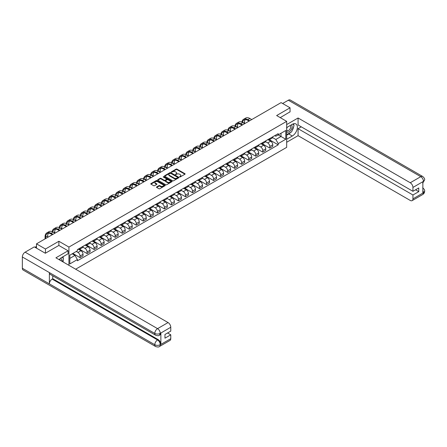 <?xml version="1.0" encoding="UTF-8"?>
<svg xmlns="http://www.w3.org/2000/svg" width="447" height="447" viewBox="0 0 447 447"><rect width="100%" height="100%" fill="white"/><g stroke="black" fill="none" stroke-linecap="round" stroke-linejoin="round"><path stroke-width="0.67" d="M179.616 176.934L180.236 176.934L184.935 174.218A0.626 0.363 0 0 0 184.935 173.71L176.978 169.117A0.626 0.363 0 0 0 176.09 169.117L171.397 171.827L171.397 172.184L172.62 171.832A2 1.157 0 0 1 175.453 171.832L176.112 172.218A2 1.157 0 0 1 176.699 173.034A2 1.157 0 0 1 176.112 173.849L175.509 174.559L176.733 174.207A2 1.157 0 0 1 179.565 174.207L180.225 174.593A2 1.157 0 0 1 180.811 175.408A2 1.157 0 0 1 180.225 176.224L179.616 176.934L179.616 176.576M156.679 186.935A0.626 0.363 0 0 0 156.679 187.444L158.914 188.735A0.626 0.363 0 0 0 159.797 188.735L165.016 185.723A0.626 0.363 0 0 0 165.016 185.209L157.059 180.616A0.626 0.363 0 0 0 156.171 180.616L150.957 183.628A0.626 0.363 0 0 0 150.957 184.136L153.651 185.695A0.626 0.363 0 0 0 154.539 185.695L156.768 184.404A0.626 0.363 0 0 0 156.768 183.896L155.433 183.125A1.671 0.967 0 0 1 154.941 182.443A1.671 0.967 0 0 1 155.975 181.549A1.671 0.967 0 0 1 157.797 181.756L163.038 184.784A1.671 0.967 0 0 1 163.529 185.466A1.671 0.967 0 0 1 162.496 186.36A1.671 0.967 0 0 1 160.674 186.148L159.797 185.645A0.626 0.363 0 0 0 158.914 185.645L156.679 186.935L156.679 187.444M68.927 247.068L58.881 241.268L45.46 249.018L36.492 243.844L281.096 102.62L290.058 107.8L276.637 115.549L286.678 121.349L68.927 247.068L68.927 265.322M172.665 180.795A0.626 0.363 0 0 0 173.548 180.795L178.766 177.783A0.626 0.363 0 0 0 178.766 177.269L170.81 172.676A0.626 0.363 0 0 0 169.927 172.676L164.708 175.688A0.626 0.363 0 0 0 164.708 176.196L172.665 180.795M163.356 177.029L163.803 177.09L163.803 176.571L171.894 181.242A0.626 0.363 0 0 1 171.894 181.75L166.675 184.762A0.626 0.363 0 0 1 165.792 184.762L157.83 180.169L157.83 179.66A0.626 0.363 0 0 0 157.83 180.169M157.83 179.66L160.065 178.37A0.626 0.363 0 0 1 160.948 178.37L164.178 180.23A0.626 0.363 0 0 0 165.06 180.23L166.541 179.376A0.626 0.363 0 0 0 166.541 178.867L163.183 176.928L163.803 176.571M75.638 269.2L286.678 147.354L286.678 121.349M45.46 249.018L45.46 253.181M36.492 243.844L36.492 248.158M290.058 111.957L290.058 107.8M269.787 138.514A2.928 1.693 60 0 1 269.183 139.827L272.156 138.112A2.928 1.693 -120 0 0 272.759 136.799M265.568 141.671L267.714 142.906A2.928 1.693 60 0 1 269.787 146.499L272.759 144.783A2.928 1.693 -120 0 0 270.686 141.191L268.563 139.961M272.759 144.783L272.759 146.365L269.787 148.086L262.333 143.783M269.183 139.827A2.928 1.693 60 0 1 267.736 139.699M269.787 146.499L269.787 148.086M262.763 142.571A2.928 1.693 60 0 1 262.154 143.884L265.127 142.168A2.928 1.693 -120 0 0 265.736 140.855M255.31 147.84L262.763 152.142L265.736 150.427L265.736 148.84A2.928 1.693 -120 0 0 263.663 145.247L261.534 144.018M262.154 143.884A2.928 1.693 60 0 1 260.713 143.755M258.539 145.728L260.69 146.962A2.928 1.693 60 0 1 262.763 150.555L262.763 152.142M255.734 146.627A2.928 1.693 60 0 1 255.125 147.94L258.098 146.225A2.928 1.693 -120 0 0 258.707 144.912M248.281 151.896L255.734 156.199L258.707 154.483L258.707 152.896A2.928 1.693 -120 0 0 256.634 149.304L254.505 148.08M255.125 147.94A2.928 1.693 60 0 1 253.684 147.812M251.516 149.784L253.661 151.025A2.928 1.693 60 0 1 255.734 154.612L255.734 156.199M248.705 150.684A2.928 1.693 60 0 1 248.102 151.997L251.074 150.281A2.928 1.693 -120 0 0 251.678 148.968M241.251 155.953L248.705 160.255L251.678 158.54L251.678 156.953A2.928 1.693 -120 0 0 249.605 153.36L247.482 152.136M248.102 151.997A2.928 1.693 60 0 1 246.655 151.868M244.487 153.841L246.632 155.081A2.928 1.693 60 0 1 248.705 158.668L248.705 160.255M241.682 154.74A2.928 1.693 60 0 1 241.073 156.059L244.045 154.338A2.928 1.693 -120 0 0 244.654 153.025M234.228 160.009L241.682 164.312L244.654 162.596L244.654 161.009A2.928 1.693 -120 0 0 242.581 157.422L240.452 156.193M241.073 156.059A2.928 1.693 60 0 1 239.631 155.925M237.458 157.897L239.609 159.138A2.928 1.693 60 0 1 241.682 162.725L241.682 164.312M234.653 158.797A2.928 1.693 60 0 1 234.044 160.115L237.016 158.4A2.928 1.693 -120 0 0 237.625 157.081M227.199 164.066L234.653 168.368L237.625 166.653L237.625 165.066A2.928 1.693 -120 0 0 235.552 161.479L233.423 160.249M234.044 160.115A2.928 1.693 60 0 1 232.602 159.981M230.434 161.954L232.58 163.194A2.928 1.693 60 0 1 234.653 166.781L234.653 168.368M227.624 162.853A2.928 1.693 60 0 1 227.02 164.172L229.993 162.457A2.928 1.693 -120 0 0 230.596 161.138M220.17 168.122L227.624 172.425L230.596 170.709L230.596 169.122A2.928 1.693 -120 0 0 228.523 165.535L226.4 164.306M227.02 164.172A2.928 1.693 60 0 1 225.573 164.038M223.405 166.01L225.551 167.251A2.928 1.693 60 0 1 227.624 170.838L227.624 172.425M220.6 166.91A2.928 1.693 60 0 1 219.991 168.228L222.964 166.513A2.928 1.693 -120 0 0 223.573 165.194M213.146 172.179L220.6 176.481L223.573 174.766L223.573 173.179A2.928 1.693 -120 0 0 221.5 169.592L219.371 168.363M219.991 168.228A2.928 1.693 60 0 1 218.549 168.094M216.376 170.067L218.527 171.307A2.928 1.693 60 0 1 220.6 174.894L220.6 176.481M213.571 170.972A2.928 1.693 60 0 1 212.962 172.285L215.935 170.57A2.928 1.693 -120 0 0 216.544 169.251M206.117 176.235L213.571 180.538L216.544 178.822L216.544 177.235A2.928 1.693 -120 0 0 214.471 173.648L212.342 172.419M212.962 172.285A2.928 1.693 60 0 1 211.52 172.151M209.352 174.123L211.498 175.364A2.928 1.693 60 0 1 213.571 178.956L213.571 180.538M206.542 175.028A2.928 1.693 60 0 1 205.938 176.341L208.911 174.626A2.928 1.693 -120 0 0 209.514 173.313M199.088 180.292L206.542 184.6L209.514 182.879L209.514 181.292A2.928 1.693 -120 0 0 207.447 177.705L205.318 176.476M205.938 176.341A2.928 1.693 60 0 1 204.491 176.207M202.323 178.18L204.469 179.42A2.928 1.693 60 0 1 206.542 183.013L206.542 184.6M199.518 179.085A2.928 1.693 60 0 1 198.909 180.398L201.882 178.683A2.928 1.693 -120 0 0 202.491 177.37M192.065 184.354L199.518 188.656L202.491 186.935L202.491 185.354A2.928 1.693 -120 0 0 200.418 181.761L198.289 180.532M198.909 180.398A2.928 1.693 60 0 1 197.468 180.27M195.294 182.242L197.445 183.477A2.928 1.693 60 0 1 199.518 187.07L199.518 188.656M192.489 183.141A2.928 1.693 60 0 1 191.88 184.455L194.853 182.739A2.928 1.693 -120 0 0 195.462 181.426M185.036 188.41L192.489 192.713L195.462 190.998L195.462 189.411A2.928 1.693 -120 0 0 193.389 185.818L191.26 184.589M191.88 184.455A2.928 1.693 60 0 1 190.439 184.326M188.271 186.298L190.416 187.539A2.928 1.693 60 0 1 192.489 191.126L192.489 192.713M185.46 187.198A2.928 1.693 60 0 1 184.857 188.511L187.829 186.796A2.928 1.693 -120 0 0 188.433 185.483M178.007 192.467L185.46 196.769L188.433 195.054L188.433 193.467A2.928 1.693 -120 0 0 186.365 189.874L184.237 188.651M184.857 188.511A2.928 1.693 60 0 1 183.41 188.383M181.242 190.355L183.387 191.595A2.928 1.693 60 0 1 185.46 195.183L185.46 196.769M178.437 191.255A2.928 1.693 60 0 1 177.828 192.573L180.8 190.852A2.928 1.693 -120 0 0 181.409 189.539M170.983 196.524L178.437 200.826L181.409 199.111L181.409 197.524A2.928 1.693 -120 0 0 179.336 193.937L177.208 192.707M177.828 192.573A2.928 1.693 60 0 1 176.386 192.439M174.213 194.411L176.364 195.652A2.928 1.693 60 0 1 178.437 199.239L178.437 200.826M171.408 195.311A2.928 1.693 60 0 1 170.799 196.63L173.771 194.909A2.928 1.693 -120 0 0 174.38 193.596M163.954 200.58L171.408 204.882L174.38 203.167L174.38 201.58A2.928 1.693 -120 0 0 172.307 197.993L170.178 196.764M170.799 196.63A2.928 1.693 60 0 1 169.357 196.496M167.189 198.468L169.335 199.708A2.928 1.693 60 0 1 171.408 203.296L171.408 204.882M164.379 199.368A2.928 1.693 60 0 1 163.775 200.686L166.748 198.971A2.928 1.693 -120 0 0 167.351 197.652M156.925 204.637L164.379 208.939L167.351 207.224L167.351 205.637A2.928 1.693 -120 0 0 165.284 202.05L163.155 200.82M163.775 200.686A2.928 1.693 60 0 1 162.328 200.552M160.16 202.525L162.306 203.765A2.928 1.693 60 0 1 164.379 207.352L164.379 208.939M157.355 203.424A2.928 1.693 60 0 1 156.746 204.743L159.719 203.027A2.928 1.693 -120 0 0 160.328 201.709M149.901 208.693L157.355 212.995L160.328 211.28L160.328 209.693A2.928 1.693 -120 0 0 158.255 206.106L156.126 204.877M156.746 204.743A2.928 1.693 60 0 1 155.305 204.609M153.131 206.581L155.282 207.821A2.928 1.693 60 0 1 157.355 211.409L157.355 212.995M150.326 207.486A2.928 1.693 60 0 1 149.717 208.799L152.69 207.084A2.928 1.693 -120 0 0 153.299 205.765M142.872 212.75L150.326 217.052L153.299 215.337L153.299 213.75A2.928 1.693 -120 0 0 151.226 210.163L149.097 208.933M149.717 208.799A2.928 1.693 60 0 1 148.275 208.665M146.108 210.638L148.253 211.878A2.928 1.693 60 0 1 150.326 215.465L150.326 217.052M143.297 211.543A2.928 1.693 60 0 1 142.694 212.856L145.666 211.14A2.928 1.693 -120 0 0 146.27 209.822M135.843 216.806L143.297 221.114L146.27 219.393L146.27 217.806A2.928 1.693 -120 0 0 144.202 214.219L142.073 212.99M142.694 212.856A2.928 1.693 60 0 1 141.252 212.722M139.078 214.694L141.224 215.935A2.928 1.693 60 0 1 143.297 219.527L143.297 221.114M136.274 215.599A2.928 1.693 60 0 1 135.665 216.912L138.637 215.197A2.928 1.693 -120 0 0 139.246 213.884M128.82 220.868L136.274 225.171L139.246 223.45L139.246 221.868A2.928 1.693 -120 0 0 137.173 218.276L135.044 217.046M135.665 216.912A2.928 1.693 60 0 1 134.223 216.784M132.049 218.751L134.201 219.991A2.928 1.693 60 0 1 136.274 223.584L136.274 225.171M129.244 219.656A2.928 1.693 60 0 1 128.635 220.969L131.608 219.253A2.928 1.693 -120 0 0 132.217 217.94M121.791 224.925L129.244 229.227L132.217 227.512L132.217 225.925A2.928 1.693 -120 0 0 130.144 222.332L128.015 221.103M128.635 220.969A2.928 1.693 60 0 1 127.194 220.84M125.026 222.813L127.171 224.048A2.928 1.693 60 0 1 129.244 227.64L129.244 229.227M122.215 223.712A2.928 1.693 60 0 1 121.612 225.025L124.584 223.31A2.928 1.693 -120 0 0 125.188 221.997M114.762 228.981L122.215 233.284L125.188 231.568L125.188 229.982A2.928 1.693 -120 0 0 123.121 226.389L120.992 225.165M121.612 225.025A2.928 1.693 60 0 1 120.17 224.897M117.997 226.869L120.142 228.11A2.928 1.693 60 0 1 122.215 231.697L122.215 233.284M115.192 227.769A2.928 1.693 60 0 1 114.583 229.082L117.555 227.367A2.928 1.693 -120 0 0 118.164 226.053M107.738 233.038L115.192 237.34L118.164 235.625L118.164 234.038A2.928 1.693 -120 0 0 116.091 230.445L113.963 229.222M114.583 229.082A2.928 1.693 60 0 1 113.141 228.953M110.973 230.926L113.119 232.166A2.928 1.693 60 0 1 115.192 235.753L115.192 237.34M108.163 231.825A2.928 1.693 60 0 1 107.554 233.144L110.526 231.423A2.928 1.693 -120 0 0 111.135 230.11M100.709 237.094L108.163 241.397L111.135 239.681L111.135 238.095A2.928 1.693 -120 0 0 109.062 234.507L106.934 233.278M107.554 233.144A2.928 1.693 60 0 1 106.112 233.01M103.944 234.982L106.09 236.223A2.928 1.693 60 0 1 108.163 239.81L108.163 241.397M101.134 235.882A2.928 1.693 60 0 1 100.53 237.201L103.503 235.485A2.928 1.693 -120 0 0 104.106 234.167M93.68 241.151L101.134 245.453L104.106 243.738L104.106 242.151A2.928 1.693 -120 0 0 102.039 238.564L99.91 237.335M100.53 237.201A2.928 1.693 60 0 1 99.089 237.066M96.915 239.039L99.061 240.279A2.928 1.693 60 0 1 101.134 243.866L101.134 245.453M94.11 239.938A2.928 1.693 60 0 1 93.501 241.257L96.474 239.542A2.928 1.693 -120 0 0 97.083 238.223M86.657 245.207L94.11 249.51L97.083 247.794L97.083 246.208A2.928 1.693 -120 0 0 95.01 242.62L92.881 241.391M93.501 241.257A2.928 1.693 60 0 1 92.06 241.123M89.892 243.095L92.037 244.336A2.928 1.693 60 0 1 94.11 247.923L94.11 249.51M87.081 243.995A2.928 1.693 60 0 1 86.472 245.314L89.445 243.598A2.928 1.693 -120 0 0 90.054 242.28M79.627 249.264L87.081 253.566L90.054 251.851L90.054 250.264A2.928 1.693 -120 0 0 87.981 246.677L85.852 245.448M86.472 245.314A2.928 1.693 60 0 1 85.031 245.179M82.863 247.152L85.008 248.392A2.928 1.693 60 0 1 87.081 251.979L87.081 253.566M80.052 248.057A2.928 1.693 60 0 1 79.449 249.37L82.421 247.655A2.928 1.693 -120 0 0 83.025 246.336M72.822 253.449L80.052 257.623L83.025 255.907L83.025 254.321A2.928 1.693 -120 0 0 80.957 250.733L78.828 249.504M79.449 249.37A2.928 1.693 60 0 1 78.007 249.236M76.269 251.46L77.979 252.449A2.928 1.693 60 0 1 80.052 256.042L80.052 257.623M274.765 135.637L275.827 136.251L285.778 130.502L281.007 133.262L281.007 136.486L275.827 139.475L272.597 137.609M69.827 258.405L75.007 255.416L77.398 259.551L69.827 263.92L69.827 255.181L77.398 250.812L77.398 249.588L278.213 133.647L278.213 134.871L285.778 139.24L278.213 143.61L275.827 139.475M285.778 130.502L285.778 139.24M77.398 259.551L77.398 260.774L278.213 144.834L278.213 143.61M58.881 241.268L58.881 245.481M75.007 255.416L72.218 253.801M269.362 139.721L278.213 144.834M179.795 176.995L180.225 176.744A2 1.157 0 0 0 180.811 175.928L180.811 175.408M176.699 173.034L176.699 173.553A2 1.157 0 0 1 176.112 174.369L175.682 174.621M184.929 174.224L176.978 169.637A0.626 0.363 0 0 0 176.09 169.637L171.57 172.246M178.766 177.269L178.766 177.783L170.81 173.196A0.626 0.363 0 0 0 169.927 173.196L164.714 176.202L164.708 175.688M177.66 177.705L177.66 177.347L170.676 173.313L169.413 173.682A2 1.157 0 0 0 168.832 174.503A2 1.157 0 0 0 169.413 175.319L174.19 178.074A2 1.157 0 0 0 177.023 178.074L177.66 177.705L177.66 178.224L177.66 177.867M168.832 174.503L168.832 175.023A2 1.157 0 0 0 169.413 175.839L169.413 175.319M177.66 178.224L177.023 178.593A2 1.157 0 0 1 174.19 178.593L169.413 175.839M157.841 180.175L160.065 178.889L160.065 178.37M166.725 179.124L166.725 179.644A0.626 0.363 0 0 1 166.541 179.895L165.06 180.75A0.626 0.363 0 0 1 164.178 180.75L160.948 178.889A0.626 0.363 0 0 0 160.065 178.889M163.803 177.09L171.883 181.756M167.524 182.164A1.671 0.967 0 0 0 169.346 182.376A1.671 0.967 0 0 0 170.38 181.482A1.671 0.967 0 0 0 169.894 180.8L168.044 179.733A0.626 0.363 0 0 0 167.161 179.733L165.681 180.588A0.626 0.363 0 0 0 165.681 181.102L167.524 182.164L167.524 182.683A1.671 0.967 0 0 0 169.346 182.896A1.671 0.967 0 0 0 170.38 182.002L170.38 181.482M165.496 180.845L165.496 181.365A0.626 0.363 0 0 0 165.681 181.622L165.681 181.102M167.524 182.683L165.681 181.622M163.529 185.466L163.529 185.986A1.671 0.967 0 0 1 162.496 186.88A1.671 0.967 0 0 1 160.674 186.667L159.797 186.164A0.626 0.363 0 0 0 158.914 186.164L156.69 187.449M154.941 182.443L154.941 182.963A1.671 0.967 0 0 0 155.433 183.644L155.433 183.125M156.768 183.896L156.768 184.404L155.433 183.644M165.01 185.723L157.059 181.136A0.626 0.363 0 0 0 156.171 181.136L150.963 184.142M242.52 122.366A7.644 4.414 60 0 1 244.006 119.992A7.644 4.414 60 0 1 247.828 120.372L249.091 121.103M251.745 119.567L249.901 118.5A8.471 4.889 -120 0 0 245.666 118.081L243.593 119.276A8.471 4.889 -120 0 0 241.916 122.092M249.677 120.763L247.828 119.695A8.471 4.889 -120 0 0 243.593 119.276M244.492 123.495L244.492 122.299A7.644 4.414 60 0 1 245.185 119.645M290.74 132.346A7.169 4.14 120 0 1 288.751 133.96L292.31 136.017A7.169 4.14 120 0 0 296.992 129.703A7.169 4.14 120 0 0 295.897 123.959A7.169 4.14 120 0 0 292.31 124.311L286.678 127.563M292.31 136.017L286.678 139.268M286.678 142.258L298.076 135.676L298.076 128.68L412.944 194.998L412.944 198.876L423.527 192.707L422.856 193.026L422.856 181.84L423.465 181.359L412.944 187.433A3.822 2.207 -120 0 0 410.24 182.75L420.761 176.677L288.326 100.217L282.627 103.508M301.278 126.836L298.076 128.68M415.559 189.796L418.755 191.646L418.755 187.952L412.944 191.305L298.076 124.987L298.076 117.991L410.24 182.75M286.678 124.573L298.076 117.991M298.076 135.676L410.24 200.435A3.822 2.207 -120 0 0 412.151 200.625A3.822 2.207 -120 0 0 412.944 198.876M288.326 100.217A3.917 2.263 -60 0 1 290.282 100.022L422.717 176.487A3.917 2.263 -60 0 0 420.761 176.677A3.822 2.207 60 0 1 423.465 181.359M412.944 191.305L412.944 187.433M418.755 191.646L412.944 194.998M290.058 111.806L280.241 117.628M292.159 130.474A7.169 4.14 120 0 0 293.707 126.495M293.819 125.21A7.169 4.14 120 0 0 293.64 123.752M288.751 133.96L286.678 135.156M422.856 190.349L423.465 192.674M422.717 187.796C424.259 189.182 424.901 190.282 424.65 191.115L423.532 192.707M422.717 176.487C424.253 177.856 424.901 178.968 424.65 179.828L423.532 181.398M155.595 335.205A3.917 2.263 -60 0 1 154.785 333.434C156.59 334.3 158.389 334.295 160.188 333.412L159.467 335.2C158.825 335.848 157.534 335.853 155.595 335.205L50.187 274.346A3.917 2.263 -60 0 1 49.377 272.581L22.35 256.975A3.917 2.263 -60 0 1 25.121 252.175L34.285 246.884L45.326 253.253L58.836 245.453L68.073 250.784L68.073 253.779L61.675 257.472A7.169 4.14 120 0 0 59.166 259.685M68.073 250.784L55.909 257.807L168.072 322.566A3.822 2.207 60 0 1 170.776 327.249L170.776 331.121L164.965 334.479L164.965 338.172L170.776 334.814L170.776 338.692A3.822 2.207 60 0 1 169.983 340.441L159.467 346.514A3.822 2.207 -120 0 0 160.261 344.76L170.776 338.692M63.005 261.903L64.513 262.775M63.161 261.813L63.161 259.411M63.161 258.338L63.161 256.612M159.467 346.514C158.858 347.157 157.567 347.163 155.595 346.514L23.16 270.055A3.917 2.263 -60 0 1 22.35 268.261L49.377 283.867A3.917 2.263 -60 0 1 52.148 279.096L157.556 339.949L158.165 339.603A3.822 2.207 60 0 1 160.864 344.279L160.864 333.099A3.822 2.207 60 0 1 160.076 334.848L159.467 335.2M22.35 256.975L22.35 268.261M25.121 252.175L157.556 328.64A3.917 2.263 -60 0 0 154.785 333.434L49.377 272.581L49.377 283.867L154.785 344.721C156.584 345.592 158.383 345.592 160.194 344.721L160.261 344.76M170.776 334.814L167.58 332.97M52.757 275.827L52.757 278.744L158.165 339.603M52.757 278.744L52.148 279.096M286.678 131.541A4.14 2.391 120 0 0 289.974 131.189A4.14 2.391 120 0 0 292.131 126.68A4.14 2.391 120 0 0 291.377 124.853M287.03 127.361A4.14 2.391 120 0 0 286.678 128.11M286.678 129.496A2.833 1.637 120 0 0 287.253 130.518A2.833 1.637 120 0 0 289.438 129.759A2.833 1.637 120 0 0 290.673 126.903A2.833 1.637 120 0 0 290.086 125.607A2.833 1.637 120 0 0 290.081 125.601M287.259 127.227A2.833 1.637 120 0 0 286.678 128.926M292.958 123.987L294.065 125.562L291.634 131.831L286.773 134.636M61.356 260.953A4.14 2.391 120 0 0 61.496 259.836A4.14 2.391 120 0 0 60.809 258.059M60.038 260.188A2.833 1.637 120 0 0 60.038 260.059A2.833 1.637 120 0 0 59.747 259.025M62.301 257.109L63.429 258.718L62.345 261.523M235.496 126.423A7.644 4.414 60 0 1 236.977 124.054A7.644 4.414 60 0 1 240.799 124.428L242.062 125.16M244.721 123.623L242.872 122.556A8.471 4.889 -120 0 0 238.637 122.137L236.564 123.333A8.471 4.889 -120 0 0 234.887 126.149M242.648 124.819L240.799 123.752A8.471 4.889 -120 0 0 236.564 123.333M237.469 127.551L237.469 126.356A7.644 4.414 60 0 1 238.156 123.702M228.467 130.479A7.644 4.414 60 0 1 229.954 128.11A7.644 4.414 60 0 1 233.775 128.485L235.033 129.217M237.692 127.68L235.848 126.613A8.471 4.889 -120 0 0 231.607 126.194L229.54 127.389A8.471 4.889 -120 0 0 227.858 130.206M235.619 128.876L233.775 127.808A8.471 4.889 -120 0 0 229.54 127.389M230.44 131.608L230.44 130.412A7.644 4.414 60 0 1 231.133 127.758M221.438 134.536A7.644 4.414 60 0 1 222.924 132.167A7.644 4.414 60 0 1 226.746 132.547L228.009 133.273M230.663 131.736L228.819 130.669A8.471 4.889 -120 0 0 224.584 130.25L222.511 131.446A8.471 4.889 -120 0 0 220.835 134.262M228.596 132.932L226.746 131.871A8.471 4.889 -120 0 0 222.511 131.446M223.411 135.665L223.411 134.469A7.644 4.414 60 0 1 224.103 131.815M214.415 138.592A7.644 4.414 60 0 1 215.895 136.223A7.644 4.414 60 0 1 219.717 136.603L220.98 137.33M223.64 135.793L221.79 134.731A8.471 4.889 -120 0 0 217.555 134.307L215.482 135.508A8.471 4.889 -120 0 0 213.806 138.324M221.567 136.989L219.717 135.927A8.471 4.889 -120 0 0 215.482 135.508M216.387 139.721L216.387 138.525A7.644 4.414 60 0 1 217.074 135.871M207.386 142.649A7.644 4.414 60 0 1 208.872 140.28A7.644 4.414 60 0 1 212.694 140.66L213.951 141.386M216.611 139.85L214.767 138.788A8.471 4.889 -120 0 0 210.526 138.369L208.458 139.565A8.471 4.889 -120 0 0 206.777 142.381M214.538 141.051L212.694 139.984A8.471 4.889 -120 0 0 208.458 139.565M209.358 143.778L209.358 142.582A7.644 4.414 60 0 1 210.051 139.928M200.357 146.711A7.644 4.414 60 0 1 201.843 144.336A7.644 4.414 60 0 1 205.665 144.716L206.927 145.443M209.582 143.912L207.738 142.844A8.471 4.889 -120 0 0 203.502 142.425L201.429 143.621A8.471 4.889 -120 0 0 199.753 146.437M207.514 145.107L205.665 144.04A8.471 4.889 -120 0 0 201.429 143.621M202.329 147.834L202.329 146.638A7.644 4.414 60 0 1 203.022 143.984M193.333 150.768A7.644 4.414 60 0 1 194.814 148.393A7.644 4.414 60 0 1 198.636 148.773L199.898 149.499M202.558 147.968L200.709 146.901A8.471 4.889 -120 0 0 196.473 146.482L194.4 147.678A8.471 4.889 -120 0 0 192.724 150.494M200.485 149.164L198.636 148.097A8.471 4.889 -120 0 0 194.4 147.678M195.305 151.891L195.305 150.695A7.644 4.414 60 0 1 195.993 148.041M186.304 154.824A7.644 4.414 60 0 1 187.79 152.449A7.644 4.414 60 0 1 191.612 152.829L192.869 153.556M195.529 152.025L193.685 150.957A8.471 4.889 -120 0 0 189.444 150.538L187.377 151.734A8.471 4.889 -120 0 0 185.695 154.55M193.456 153.22L191.612 152.153A8.471 4.889 -120 0 0 187.377 151.734M188.276 155.953L188.276 154.757A7.644 4.414 60 0 1 188.969 152.103M179.275 158.881A7.644 4.414 60 0 1 180.761 156.506A7.644 4.414 60 0 1 184.583 156.886L185.846 157.612M188.5 156.081L186.656 155.014A8.471 4.889 -120 0 0 182.421 154.595L180.348 155.791A8.471 4.889 -120 0 0 178.671 158.607M186.433 157.277L184.583 156.21A8.471 4.889 -120 0 0 180.348 155.791M181.247 160.009L181.247 158.814A7.644 4.414 60 0 1 181.94 156.159M172.251 162.937A7.644 4.414 60 0 1 173.732 160.568A7.644 4.414 60 0 1 177.554 160.942L178.817 161.674M181.476 160.138L179.627 159.071A8.471 4.889 -120 0 0 175.392 158.651L173.319 159.847A8.471 4.889 -120 0 0 171.642 162.663M179.403 161.333L177.554 160.266A8.471 4.889 -120 0 0 173.319 159.847M174.224 164.066L174.224 162.87A7.644 4.414 60 0 1 174.911 160.216M165.222 166.994A7.644 4.414 60 0 1 166.709 164.625A7.644 4.414 60 0 1 170.53 164.999L171.788 165.731M174.447 164.194L172.603 163.127A8.471 4.889 -120 0 0 168.363 162.708L166.295 163.904A8.471 4.889 -120 0 0 164.613 166.72M172.374 165.39L170.53 164.323A8.471 4.889 -120 0 0 166.295 163.904M167.195 168.122L167.195 166.927A7.644 4.414 60 0 1 167.888 164.272M158.193 171.05A7.644 4.414 60 0 1 159.68 168.681A7.644 4.414 60 0 1 163.501 169.055L164.764 169.787M167.418 168.251L165.574 167.184A8.471 4.889 -120 0 0 161.339 166.765L159.266 167.96A8.471 4.889 -120 0 0 157.59 170.776M165.351 169.447L163.501 168.379A8.471 4.889 -120 0 0 159.266 167.96M160.171 172.179L160.171 170.983A7.644 4.414 60 0 1 160.859 168.329M151.17 175.107A7.644 4.414 60 0 1 152.65 172.738A7.644 4.414 60 0 1 156.472 173.118L157.735 173.844M160.395 172.307L158.545 171.24A8.471 4.889 -120 0 0 154.31 170.821L152.237 172.017A8.471 4.889 -120 0 0 150.561 174.833M158.322 173.503L156.472 172.441A8.471 4.889 -120 0 0 152.237 172.017M153.142 176.235L153.142 175.04A7.644 4.414 60 0 1 153.829 172.386M144.141 179.163A7.644 4.414 60 0 1 145.627 176.794A7.644 4.414 60 0 1 149.449 177.174L150.706 177.9M153.366 176.364L151.522 175.302A8.471 4.889 -120 0 0 147.281 174.878L145.214 176.079A8.471 4.889 -120 0 0 143.532 178.895M151.293 177.56L149.449 176.498A8.471 4.889 -120 0 0 145.214 176.079M146.113 180.292L146.113 179.096A7.644 4.414 60 0 1 146.806 176.442M137.112 183.225A7.644 4.414 60 0 1 138.598 180.851A7.644 4.414 60 0 1 142.42 181.231L143.683 181.957M146.337 180.42L144.493 179.359A8.471 4.889 -120 0 0 140.257 178.94L138.184 180.135A8.471 4.889 -120 0 0 136.508 182.952M144.269 181.622L142.42 180.554A8.471 4.889 -120 0 0 138.184 180.135M139.09 184.348L139.09 183.153A7.644 4.414 60 0 1 139.777 180.499M130.088 187.282A7.644 4.414 60 0 1 131.569 184.907A7.644 4.414 60 0 1 135.391 185.287L136.653 186.013M139.313 184.482L137.464 183.415A8.471 4.889 -120 0 0 133.228 182.996L131.155 184.192A8.471 4.889 -120 0 0 129.479 187.008M137.24 185.678L135.391 184.611A8.471 4.889 -120 0 0 131.155 184.192M132.061 188.405L132.061 187.209A7.644 4.414 60 0 1 132.748 184.555M123.059 191.338A7.644 4.414 60 0 1 124.545 188.964A7.644 4.414 60 0 1 128.367 189.344L129.624 190.07M132.284 188.539L130.44 187.472A8.471 4.889 -120 0 0 126.199 187.053L124.132 188.248A8.471 4.889 -120 0 0 122.45 191.065M130.211 189.735L128.367 188.668A8.471 4.889 -120 0 0 124.132 188.248M125.031 192.467L125.031 191.266A7.644 4.414 60 0 1 125.724 188.617M116.03 195.395A7.644 4.414 60 0 1 117.516 193.02A7.644 4.414 60 0 1 121.338 193.4L122.601 194.127M125.255 192.596L123.411 191.528A8.471 4.889 -120 0 0 119.176 191.109L117.103 192.305A8.471 4.889 -120 0 0 115.427 195.121M123.188 193.791L121.338 192.724A8.471 4.889 -120 0 0 117.103 192.305M118.008 196.524L118.008 195.328A7.644 4.414 60 0 1 118.695 192.674M109.007 199.451A7.644 4.414 60 0 1 110.487 197.077A7.644 4.414 60 0 1 114.309 197.457L115.572 198.189M118.231 196.652L116.382 195.585A8.471 4.889 -120 0 0 112.147 195.166L110.074 196.362A8.471 4.889 -120 0 0 108.397 199.178M116.159 197.848L114.309 196.781A8.471 4.889 -120 0 0 110.074 196.362M110.979 200.58L110.979 199.384A7.644 4.414 60 0 1 111.666 196.73M101.977 203.508A7.644 4.414 60 0 1 103.464 201.139A7.644 4.414 60 0 1 107.286 201.513L108.548 202.245M111.202 200.709L109.359 199.641A8.471 4.889 -120 0 0 105.118 199.222L103.05 200.418A8.471 4.889 -120 0 0 101.368 203.234M109.129 201.904L107.286 200.837A8.471 4.889 -120 0 0 103.05 200.418M103.95 204.637L103.95 203.441A7.644 4.414 60 0 1 104.643 200.787M94.948 207.564A7.644 4.414 60 0 1 96.435 205.195A7.644 4.414 60 0 1 100.257 205.57L101.519 206.302M104.173 204.765L102.329 203.698A8.471 4.889 -120 0 0 98.094 203.279L96.021 204.475A8.471 4.889 -120 0 0 94.345 207.291M102.106 205.961L100.257 204.894A8.471 4.889 -120 0 0 96.021 204.475M96.926 208.693L96.926 207.497A7.644 4.414 60 0 1 97.614 204.843M87.925 211.621A7.644 4.414 60 0 1 89.406 209.252A7.644 4.414 60 0 1 93.227 209.632L94.49 210.358M97.15 208.822L95.3 207.754A8.471 4.889 -120 0 0 91.065 207.335L88.992 208.531A8.471 4.889 -120 0 0 87.316 211.347M95.077 210.017L93.227 208.956A8.471 4.889 -120 0 0 88.992 208.531M89.897 212.75L89.897 211.554A7.644 4.414 60 0 1 90.585 208.9M80.896 215.677A7.644 4.414 60 0 1 82.382 213.308A7.644 4.414 60 0 1 86.204 213.688L87.467 214.415M90.121 212.878L88.277 211.817A8.471 4.889 -120 0 0 84.036 211.392L81.969 212.593A8.471 4.889 -120 0 0 80.287 215.404M88.048 214.074L86.204 213.012A8.471 4.889 -120 0 0 81.969 212.593M82.868 216.806L82.868 215.61A7.644 4.414 60 0 1 83.561 212.956M73.867 219.734A7.644 4.414 60 0 1 75.353 217.365A7.644 4.414 60 0 1 79.175 217.745L80.438 218.471M83.097 216.935L81.248 215.873A8.471 4.889 -120 0 0 77.013 215.454L74.94 216.65A8.471 4.889 -120 0 0 73.263 219.466M81.024 218.136L79.175 217.069A8.471 4.889 -120 0 0 74.94 216.65M75.845 220.863L75.845 219.667A7.644 4.414 60 0 1 76.532 217.013M66.843 223.796A7.644 4.414 60 0 1 68.324 221.421A7.644 4.414 60 0 1 72.146 221.801L73.409 222.528M76.068 220.997L74.219 219.93A8.471 4.889 -120 0 0 69.983 219.511L67.91 220.706A8.471 4.889 -120 0 0 66.234 223.522M73.995 222.193L72.146 221.125A8.471 4.889 -120 0 0 67.91 220.706M68.816 224.919L68.816 223.723A7.644 4.414 60 0 1 69.503 221.069M59.814 227.853A7.644 4.414 60 0 1 61.3 225.478A7.644 4.414 60 0 1 65.122 225.858L66.385 226.584M69.039 225.053L67.195 223.986A8.471 4.889 -120 0 0 62.954 223.567L60.887 224.763A8.471 4.889 -120 0 0 59.205 227.579M66.966 226.249L65.122 225.182A8.471 4.889 -120 0 0 60.887 224.763M61.787 228.976L61.787 227.78A7.644 4.414 60 0 1 62.479 225.126M52.785 231.909A7.644 4.414 60 0 1 54.271 229.534A7.644 4.414 60 0 1 58.093 229.914L59.356 230.641M62.016 229.11L60.166 228.043A8.471 4.889 -120 0 0 55.931 227.624L53.858 228.819A8.471 4.889 -120 0 0 52.182 231.635M59.943 230.306L58.093 229.238A8.471 4.889 -120 0 0 53.858 228.819M54.763 233.038L54.763 231.842A7.644 4.414 60 0 1 55.45 229.188M45.661 238.547L45.661 237.094A7.644 4.414 60 0 1 47.242 233.591A7.644 4.414 60 0 1 51.064 233.971L52.327 234.697M54.987 233.166L53.137 232.099A8.471 4.889 -120 0 0 48.902 231.68L46.829 232.876A8.471 4.889 -120 0 0 45.074 236.754L45.074 238.888M52.914 234.362L51.064 233.295A8.471 4.889 -120 0 0 46.829 232.876M47.734 237.351L47.734 235.899A7.644 4.414 60 0 1 48.421 233.245M87.081 251.979L90.054 250.264M94.11 247.923L97.083 246.208M101.134 243.866L104.106 242.151M108.163 239.81L111.135 238.095M115.192 235.753L118.164 234.038M122.215 231.697L125.188 229.982M129.244 227.64L132.217 225.925M136.274 223.584L139.246 221.868M143.297 219.527L146.27 217.806M150.326 215.465L153.299 213.75M157.355 211.409L160.328 209.693M164.379 207.352L167.351 205.637M171.408 203.296L174.38 201.58M178.437 199.239L181.409 197.524M185.46 195.183L188.433 193.467M192.489 191.126L195.462 189.411M199.518 187.07L202.491 185.354M206.542 183.013L209.514 181.292M213.571 178.956L216.544 177.235M220.6 174.894L223.573 173.179M227.624 170.838L230.596 169.122M234.653 166.781L237.625 165.066M241.682 162.725L244.654 161.009M248.705 158.668L251.678 156.953M255.734 154.612L258.707 152.896M262.763 150.555L265.736 148.84M80.052 256.042L83.025 254.321M77.979 252.449L80.957 250.733M85.008 248.392L87.981 246.677M92.037 244.336L95.01 242.62M99.061 240.279L102.039 238.564M106.09 236.223L109.062 234.507M113.119 232.166L116.091 230.445M120.142 228.11L123.121 226.389M127.171 224.048L130.144 222.332M134.201 219.991L137.173 218.276M141.224 215.935L144.202 214.219M148.253 211.878L151.226 210.163M155.282 207.821L158.255 206.106M162.306 203.765L165.284 202.05M169.335 199.708L172.307 197.993M176.364 195.652L179.336 193.937M183.387 191.595L186.365 189.874M190.416 187.539L193.389 185.818M197.445 183.477L200.418 181.761M204.469 179.42L207.447 177.705M211.498 175.364L214.471 173.648M218.527 171.307L221.5 169.592M225.551 167.251L228.523 165.535M232.58 163.194L235.552 161.479M239.609 159.138L242.581 157.422M246.632 155.081L249.605 153.36M253.661 151.025L256.634 149.304M260.69 146.962L263.663 145.247M267.714 142.906L270.686 141.191M36.492 246.833L35.347 247.493M180.225 176.744L180.225 176.224M175.509 174.559L175.509 174.201M176.112 174.369L176.112 173.849M171.397 172.184L171.397 171.827M176.09 169.637L176.09 169.117M176.978 169.637L176.978 169.117M184.935 174.218L184.935 173.71M169.927 173.196L169.927 172.676M170.81 173.196L170.81 172.676M174.19 178.593L174.19 178.074M177.023 178.593L177.023 178.074M160.948 178.889L160.948 178.37M164.178 180.75L164.178 180.23M165.06 180.75L165.06 180.23M166.541 179.895L166.541 179.376M171.894 181.75L171.894 181.242M158.914 186.164L158.914 185.645M159.797 186.164L159.797 185.645M160.674 186.667L160.674 186.148M150.957 184.136L150.957 183.628M156.171 181.136L156.171 180.616M157.059 181.136L157.059 180.616M165.016 185.723L165.016 185.209M247.828 119.695L249.901 118.5M243.459 122.897L244.492 122.299M424.65 191.126C424.605 192.623 423.946 193.763 422.672 194.551A3.822 2.207 -120 0 0 423.465 192.802M422.856 183.108L423.465 181.488M160.864 344.279L160.194 344.721M170.776 327.249L160.194 333.412M160.261 333.451L160.864 333.099M160.261 333.317A3.822 2.207 60 0 0 157.556 328.64L168.072 322.566M155.595 346.514A3.917 2.263 -60 0 1 154.785 344.721A3.917 2.263 -60 0 1 157.556 339.949C159.182 341.039 160.082 342.603 160.261 344.631M240.799 123.752L242.872 122.556M236.429 126.954L237.469 126.356M233.775 127.808L235.848 126.613M229.406 131.01L230.44 130.412M226.746 131.871L228.819 130.669M222.377 135.067L223.411 134.469M219.717 135.927L221.79 134.731M215.348 139.123L216.387 138.525M212.694 139.984L214.767 138.788M208.324 143.18L209.358 142.582M205.665 144.04L207.738 142.844M201.295 147.236L202.329 146.638M198.636 148.097L200.709 146.901M194.266 151.293L195.305 150.695M191.612 152.153L193.685 150.957M187.243 155.355L188.276 154.757M184.583 156.21L186.656 155.014M180.214 159.411L181.247 158.814M177.554 160.266L179.627 159.071M173.185 163.468L174.224 162.87M170.53 164.323L172.603 163.127M166.161 167.524L167.195 166.927M163.501 168.379L165.574 167.184M159.132 171.581L160.171 170.983M156.472 172.441L158.545 171.24M152.103 175.637L153.142 175.04M149.449 176.498L151.522 175.302M145.079 179.694L146.113 179.096M142.42 180.554L144.493 179.359M138.05 183.751L139.09 183.153M135.391 184.611L137.464 183.415M131.021 187.807L132.061 187.209M128.367 188.668L130.44 187.472M123.998 191.864L125.031 191.266M121.338 192.724L123.411 191.528M116.969 195.926L118.008 195.328M114.309 196.781L116.382 195.585M109.94 199.982L110.979 199.384M107.286 200.837L109.359 199.641M102.916 204.039L103.95 203.441M100.257 204.894L102.329 203.698M95.887 208.095L96.926 207.497M93.227 208.956L95.3 207.754M88.858 212.152L89.897 211.554M86.204 213.012L88.277 211.817M81.835 216.208L82.868 215.61M79.175 217.069L81.248 215.873M74.805 220.265L75.845 219.667M72.146 221.125L74.219 219.93M67.776 224.321L68.816 223.723M65.122 225.182L67.195 223.986M60.753 228.378L61.787 227.78M58.093 229.238L60.166 228.043M53.724 232.44L54.763 231.842M51.064 233.295L53.137 232.099M45.661 237.094L47.734 235.899M34.972 247.28L36.492 246.403M177.789 178.046L177.789 177.526M412.151 200.625L422.672 194.551M424.65 179.839L422.672 183.236"/></g></svg>
